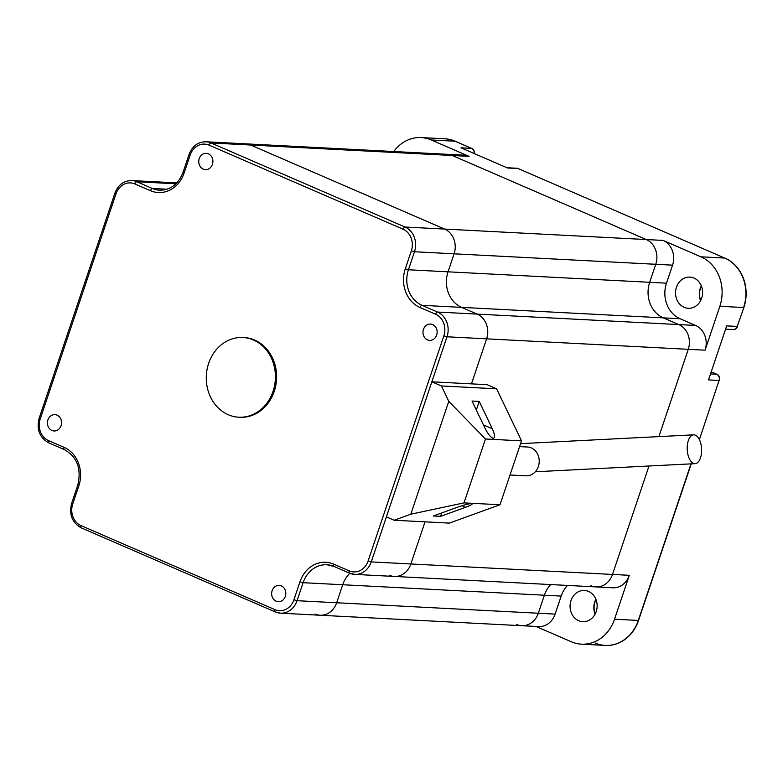 <?xml version="1.0" encoding="UTF-8"?>
<svg xmlns="http://www.w3.org/2000/svg" width="783" height="783" viewBox="0 0 783 783"><rect width="100%" height="100%" fill="white"/><g stroke="black" fill="none" stroke-linecap="round" stroke-linejoin="round"><path stroke-width="1.17" d="M590.92 585.723A19.232 16.658 -87 0 0 595.98 586.917L612.786 587.788A19.232 16.658 93 0 0 629.307 575.309L614.538 619.206A38.465 33.307 93 0 1 581.495 644.174A38.465 33.307 93 0 1 571.375 641.776L535.983 626.449M588.532 591.439A15.621 13.536 93 0 1 596.832 609.194A15.621 13.536 93 0 1 582.797 621.673A15.621 13.536 93 0 1 578.686 620.704A15.621 13.536 93 0 1 570.386 602.949A15.621 13.536 93 0 1 584.421 590.46A15.621 13.536 93 0 1 588.532 591.439M595.883 599.259A15.621 13.536 -87 0 0 595.109 614.117A15.621 13.536 93 0 1 595.883 599.259M700.922 256.814L663.093 240.42L646.288 239.549L452.28 155.494A19.232 16.658 -87 0 0 447.22 154.3A19.232 16.658 93 0 1 452.28 155.494L646.288 239.549A19.232 16.658 93 0 1 655.753 264.282L649.684 282.301A27.64 23.94 -87 0 0 663.289 317.849L678.802 324.573L695.607 325.454A19.232 16.658 -87 0 1 705.072 350.187L719.841 306.29A38.465 33.307 -87 0 0 700.922 256.814L724.696 258.047L518.111 168.541L724.696 258.047A38.465 33.307 93 0 1 743.605 307.523A38.465 33.307 -87 0 0 724.696 258.047L518.111 168.541A4.806 4.16 -87 0 0 516.849 168.247A4.806 4.16 93 0 1 518.111 168.541L507.55 167.993L460.991 147.821L471.552 148.369L455.021 141.204A38.465 33.307 -87 0 0 444.891 138.816A38.465 33.307 93 0 1 455.021 141.204L471.552 148.369A4.806 4.16 93 0 1 474.155 153.527A4.806 4.16 -87 0 0 471.552 148.369L455.266 141.224A38.465 33.307 -87 0 0 445.136 138.826A38.465 33.307 -87 0 0 445.018 138.826M393.751 151.52A38.465 33.307 93 0 1 421.127 137.583A38.465 33.307 93 0 1 431.257 139.971L469.086 156.365L250.629 145.021L444.636 229.076L250.629 145.021A19.232 16.658 -87 0 0 245.568 143.827A19.232 16.658 93 0 1 250.629 145.021L211.018 142.966L405.026 227.021L444.636 229.076A19.232 16.658 93 0 1 454.091 253.819L448.033 271.828L454.091 253.819A19.232 16.658 -87 0 0 444.636 229.076L646.288 239.549A19.232 16.658 93 0 1 655.753 264.282L649.684 282.301A27.64 23.94 -87 0 0 663.289 317.849L678.802 324.573A19.232 16.658 93 0 1 688.267 349.316L658.885 436.611L688.267 349.316L486.615 338.843A19.232 16.658 -87 0 0 477.15 314.1L461.627 307.376L477.15 314.1A19.232 16.658 93 0 1 486.615 338.843L471.464 383.866L486.615 338.843L447.005 336.788L371.24 561.91L410.85 563.966L425.022 521.85L410.85 563.966A19.232 16.658 93 0 1 394.329 576.445A19.232 16.658 -87 0 0 410.85 563.966L612.502 574.438L648.999 465.993L612.502 574.438A19.232 16.658 93 0 1 595.98 586.917A19.232 16.658 -87 0 0 612.502 574.438L629.307 575.309M699.395 439.635L719.058 380.46A4.806 4.16 -87 0 0 716.699 374.274L711.199 371.896L716.699 374.274A4.806 4.16 93 0 1 719.058 380.46L708.498 379.912L726.683 325.885L737.243 326.433A4.806 4.16 93 0 1 733.113 329.545A4.806 4.16 -87 0 0 737.243 326.433L743.85 307.533A38.465 33.307 -87 0 0 724.931 258.067M690.998 463.859L638.302 620.439A38.465 33.307 93 0 1 605.259 645.407A38.465 33.307 -87 0 0 638.302 620.439L690.998 463.859M684.146 307.327A15.621 13.536 -87 0 0 688.267 308.296A15.621 13.536 -87 0 0 702.586 293.4A15.621 13.536 -87 0 0 689.882 277.094A15.621 13.536 -87 0 0 675.846 289.573A15.621 13.536 -87 0 0 684.146 307.327M701.343 285.883A15.621 13.536 -87 0 0 700.57 300.741A15.621 13.536 93 0 1 701.343 285.883M516.731 624.511A19.232 16.658 -87 0 0 521.801 625.715A19.232 16.658 -87 0 0 538.312 613.226L544.381 595.217A27.64 23.94 93 0 1 550.723 584.568A27.64 23.94 -87 0 0 544.381 595.217L538.312 613.226A19.232 16.658 93 0 1 521.801 625.715L320.149 615.242A19.232 16.658 -87 0 0 336.661 602.753L342.719 584.744A27.64 23.94 93 0 1 349.844 573.313A27.64 23.94 -87 0 0 342.719 584.744L336.661 602.753A19.232 16.658 93 0 1 320.149 615.242L280.539 613.177A19.232 16.658 93 0 1 275.469 611.983A2.408 1.145 113.4 0 1 275.273 611.944L81.266 527.879A2.408 1.145 113.4 0 0 81.461 527.928M695.607 325.454L680.094 318.73A27.64 23.94 93 0 1 666.49 283.172L672.558 265.163A19.232 16.658 -87 0 0 663.093 240.42M567.528 585.439A27.64 23.94 -87 0 0 561.186 596.088L555.118 614.107A19.232 16.658 93 0 1 538.606 626.586L521.801 625.715M190.181 155.024L184.113 173.033A30.048 26.025 93 0 1 150.395 190.67L134.872 183.946A16.825 14.574 -87 0 0 115.992 193.822L40.227 418.944A16.825 14.574 -87 0 0 48.507 440.584L64.03 447.308A30.048 26.025 93 0 1 78.809 485.959L72.741 503.968A16.825 14.574 -87 0 0 81.021 525.618L275.029 609.673A16.825 14.574 -87 0 0 293.909 599.798L299.977 581.789A30.048 26.025 93 0 1 333.695 564.151L349.218 570.876A16.825 14.574 -87 0 0 368.098 561.01L443.863 335.878A16.825 14.574 -87 0 0 435.583 314.237L420.06 307.513A30.048 26.025 93 0 1 405.281 268.863L411.349 250.854A16.825 14.574 -87 0 0 403.069 229.213L209.061 145.149A16.825 14.574 -87 0 0 190.181 155.024L189.094 154.32C192.324 146.059 197.942 141.87 205.958 141.772L464.025 155.171A19.232 16.658 93 0 1 469.086 156.365M389.268 575.251A19.232 16.658 -87 0 0 394.329 576.445L354.719 574.389A19.232 16.658 93 0 1 349.658 573.195A2.408 1.145 113.4 0 1 349.463 573.146L354.719 574.389A19.232 16.658 93 0 0 371.24 561.91L368.098 561.01M680.094 318.73L461.627 307.376A27.64 23.94 93 0 1 448.033 271.828A27.64 23.94 -87 0 0 461.627 307.376L422.017 305.321L437.54 312.045L678.802 324.573A19.232 16.658 93 0 1 688.267 349.316L705.072 350.187M176.801 182.899L171.379 182.615A19.232 16.658 93 0 1 176.058 183.653A19.232 16.658 -87 0 0 171.379 182.615L131.769 180.56A19.232 16.658 93 0 1 136.829 181.754L152.352 188.478A27.64 23.94 -87 0 0 159.634 190.2C170.537 190.152 178.338 184.191 183.036 172.329L184.113 173.033M315.079 614.048A19.232 16.658 -87 0 0 320.149 615.242M432.647 324.573A8.173 7.076 -87 0 0 430.493 324.064A8.173 7.076 -87 0 0 422.996 331.855A8.173 7.076 -87 0 0 429.642 340.39A8.173 7.076 -87 0 0 436.983 333.861A8.173 7.076 -87 0 0 432.647 324.573M208.405 153.84A8.173 7.076 -87 0 0 206.252 153.341A8.173 7.076 -87 0 0 198.765 161.132A8.173 7.076 -87 0 0 205.4 169.657A8.173 7.076 -87 0 0 212.741 163.128A8.173 7.076 -87 0 0 208.405 153.84M57.071 415.147A8.173 7.076 -87 0 0 54.918 414.638A8.173 7.076 -87 0 0 47.42 422.438A8.173 7.076 -87 0 0 54.066 430.963A8.173 7.076 -87 0 0 61.407 424.435A8.173 7.076 -87 0 0 57.071 415.147M281.303 585.88A8.173 7.076 -87 0 0 279.149 585.371A8.173 7.076 -87 0 0 271.662 593.162A8.173 7.076 -87 0 0 278.308 601.696A8.173 7.076 -87 0 0 285.648 595.158A8.173 7.076 -87 0 0 281.303 585.88M500.004 504.751L521.507 440.868L485.489 438.999L463.996 502.882L500.004 504.751L449.364 523.113L394.152 520.245L410.801 514.206L448.776 401.356L441.416 385.95L496.628 388.818L487.065 384.678L431.844 381.81L441.416 385.95M394.152 520.245L386.391 516.888L431.844 381.81M496.628 388.818L521.507 440.868M479.235 401.405L472.032 401.033L485.108 428.399C487.701 433.537 490.227 436.797 492.673 438.157C495.316 438.607 495.199 435.475 492.311 428.771L479.235 401.405L476.338 410.028M448.776 401.356L485.489 438.999M465.523 507.296C470.505 505.436 472.707 504.223 472.129 503.675C469.947 503.43 465.337 504.516 458.329 506.924L433.351 515.977L440.555 516.359L465.523 507.296L461.892 505.72M463.996 502.882L410.801 514.206M441.7 512.953L440.555 516.359M519.569 446.604L527.478 447.015A14.427 12.489 93 0 1 539.203 462.068A14.427 12.489 93 0 1 525.99 475.829L510.017 474.997M694.041 434.839A14.427 7.184 -92.9 0 1 701.588 449.256A14.427 7.184 -92.9 0 1 695.138 463.653A14.427 7.184 -92.9 0 1 687.229 449.608A14.427 7.184 -92.9 0 1 693.669 434.839A14.427 7.184 -92.9 0 1 694.041 434.839M581.495 644.174L605.259 645.407A38.465 33.307 93 0 1 595.139 643.009M605.386 645.407A38.465 33.307 -87 0 0 605.504 645.417A38.465 33.307 -87 0 0 638.536 620.459L691.242 463.849M711.228 371.817L716.934 374.284A4.806 4.16 93 0 1 719.303 380.469M595.237 613.862A15.621 13.536 93 0 1 595.99 599.524M700.707 300.486A15.621 13.536 93 0 1 701.451 286.147M516.966 168.257A4.806 4.16 93 0 1 517.093 168.257A4.806 4.16 93 0 1 518.356 168.56M737.488 326.442A4.806 4.16 93 0 1 733.358 329.565A4.806 4.16 93 0 1 733.24 329.555M471.797 148.379A4.806 4.16 93 0 1 474.381 153.625M731.851 329.251A4.806 4.16 -87 0 0 733.113 329.545L733.358 329.565M253.418 339.979A39.904 34.56 93 0 1 274.618 385.324A39.904 34.56 93 0 1 238.776 417.202A39.904 34.56 93 0 1 228.264 414.726A39.904 34.56 93 0 1 207.074 369.38A39.904 34.56 93 0 1 242.916 337.502A39.904 34.56 93 0 1 253.418 339.979M238.776 417.202L239.98 417.261A39.904 34.56 -87 0 0 276.556 379.207A39.904 34.56 -87 0 0 244.11 337.561L242.916 337.502M431.257 139.971L455.266 141.224M719.841 306.29L743.85 307.533M614.538 619.206L638.536 620.459M710.504 373.951L716.934 374.284M403.069 229.213A2.408 1.145 113.4 0 1 405.026 227.021A19.232 16.658 93 0 1 414.481 251.754L672.558 265.163M411.349 250.854L414.481 251.754L408.423 269.763L666.49 283.172M561.186 596.088L303.109 582.689L297.051 600.698L555.118 614.107M166.945 189.241L152.352 188.478A2.408 1.145 113.4 0 0 150.395 190.67M175.921 183.79L136.829 181.754A2.408 1.145 113.4 0 0 134.872 183.946M333.773 566.315A27.64 23.94 -87 0 0 326.854 564.749A27.64 23.94 -87 0 0 303.109 582.689L299.977 581.789M405.281 268.863L408.423 269.763A27.64 23.94 -87 0 0 422.017 305.321A2.408 1.145 -66.6 0 0 420.06 307.513M435.583 314.237A2.408 1.145 -66.6 0 1 437.54 312.045A19.232 16.658 93 0 1 447.005 336.788L443.863 335.878M293.909 599.798L297.051 600.698A19.232 16.658 93 0 1 280.539 613.177L275.273 611.944A2.408 1.145 113.4 0 1 275.029 609.673M205.958 141.772A19.232 16.658 93 0 1 211.018 142.966A2.408 1.145 113.4 0 0 209.061 145.149M78.809 485.959L77.732 485.254L71.664 503.263L72.741 503.968M81.021 525.618A2.408 1.145 113.4 0 0 81.266 527.879C72.105 522.692 68.904 514.48 71.664 503.263M64.47 449.628A2.408 1.145 -66.6 0 1 64.275 449.579A2.408 1.145 -66.6 0 1 64.03 447.308M48.947 442.904A2.408 1.145 -66.6 0 1 48.752 442.855A2.408 1.145 -66.6 0 1 48.507 440.584M333.695 564.151A2.408 1.145 113.4 0 0 333.94 566.422A2.408 1.145 113.4 0 0 334.135 566.471M77.732 485.254C81.657 468.763 77.174 456.871 64.275 449.579L48.752 442.855C39.59 437.658 36.39 429.456 39.15 418.239L40.227 418.944M349.218 570.876A2.408 1.145 113.4 0 0 349.463 573.146L333.94 566.422L326.854 564.749M39.15 418.239L114.915 193.117L115.992 193.822M492.311 428.771L483.454 424.934M421.127 137.583L445.136 138.826M725.577 329.163L733.113 329.545M517.093 168.257L506.944 167.728M595.98 586.917L394.329 576.445M114.915 193.117C118.135 184.857 123.753 180.667 131.769 180.56M189.094 154.32L183.036 172.329M535.288 471.777L695.138 463.653M520.568 443.648L693.669 434.839"/></g></svg>
